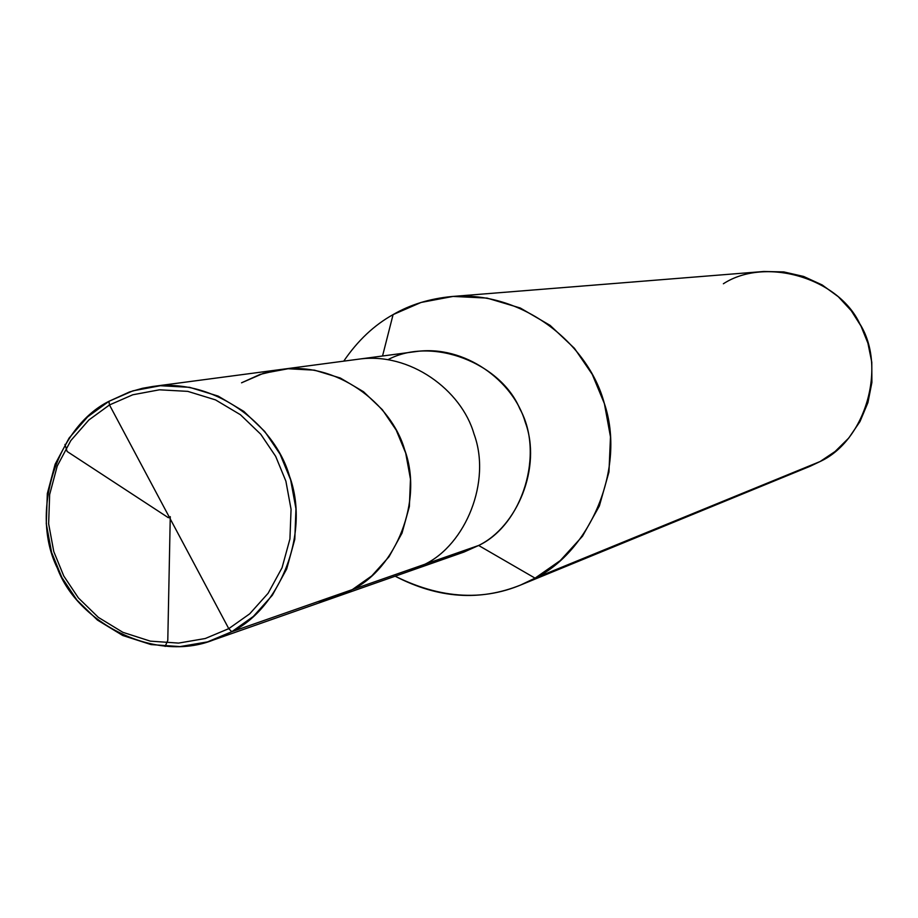 <?xml version="1.0" encoding="UTF-8"?>
<svg xmlns="http://www.w3.org/2000/svg" width="918" height="918" viewBox="0 0 918 918"><rect width="100%" height="100%" fill="white"/><g stroke="black" fill="none" stroke-linecap="round" stroke-linejoin="round"><path stroke-width="1.38" d="M447.835 556.239L464.083 552.016L478.634 545.476L424.908 564.249C465.552 544.558 491.692 481.548 473.986 433.916C461.479 390.07 409.83 351.766 358.582 359.179C409.83 351.766 461.479 390.07 473.986 433.916C491.692 481.548 465.552 544.558 424.908 564.249L352.294 589.62C395.727 568.552 423.646 500.93 404.654 449.774C391.217 402.681 335.931 361.52 281.16 369.449C335.931 361.52 391.217 402.681 404.654 449.774C423.646 500.93 395.727 568.552 352.294 589.62L371.801 575.861L388.991 556.801L402.004 533.151L409.371 506.529L410.472 479.104L405.699 453.079L396.232 430.163L382.381 409.726L363.494 391.711L340.326 378.021L314.484 370.161L288.103 368.749L263.271 373.374L241.537 382.817L263.271 373.374L288.103 368.749L314.484 370.161L340.326 378.021L363.494 391.711L382.381 409.726L396.232 430.163L405.699 453.079L410.472 479.104L409.371 506.529L402.004 533.151L388.991 556.801L371.801 575.861L352.294 589.62L335.586 597.113L352.294 589.62L231.772 631.722L207.56 641.877L180.066 646.582L151.011 644.574L122.725 635.485L97.457 620.086L76.917 600.062L61.862 577.502L51.557 552.292L46.279 523.719L47.323 493.586L55.126 464.244L69.091 438.07L87.68 416.818L108.921 401.327L109.483 404.953L228.766 628.658L205.265 638.515L178.562 643.093L150.357 641.143L122.886 632.33L98.352 617.378L78.397 597.928L63.778 576.022L53.772 551.546L48.643 523.799L49.652 494.527L57.237 466.034L70.801 440.617L88.851 419.996L109.483 404.953L88.851 419.996L70.801 440.617L57.237 466.034L49.652 494.527L48.643 523.799L53.772 551.546L63.778 576.022L78.397 597.928L98.352 617.378L122.886 632.33L150.357 641.143L178.562 643.093L205.265 638.515L228.766 628.658L231.772 631.722L352.294 589.62L333.395 597.859L317.605 601.738L335.896 596.998L352.294 589.62L424.908 564.249L409.279 571.248L424.908 564.249L478.634 545.476L463.808 552.12L213.309 640.018L231.772 631.722L228.766 628.658L109.483 404.953L132.789 394.774L159.445 389.806L187.765 391.366L215.523 399.892L240.436 414.729L260.758 434.248L275.675 456.361L285.888 481.158L291.063 509.306L289.927 538.958L282.055 567.737L268.125 593.269L249.696 613.832L228.766 628.658L249.696 613.832L268.125 593.269L282.055 567.737L289.927 538.958L291.063 509.306L285.888 481.158L275.675 456.361L260.758 434.248L240.436 414.729L215.523 399.892L187.765 391.366L159.445 389.806L132.789 394.774L109.483 404.953L108.921 401.327C56.893 427.168 29.456 512.164 57.375 568.196C77.617 623.138 155.199 663.221 213.309 640.018M108.921 401.327L132.926 390.839L160.375 385.721L189.556 387.316L218.151 396.094L243.809 411.379L264.751 431.471L280.116 454.249L290.639 479.804L295.963 508.79L294.793 539.336L286.68 568.976L272.325 595.277L253.334 616.46L231.772 631.722C279.783 608.393 310.594 533.14 289.48 476.109C274.516 423.623 213.228 377.711 152.698 386.489L142.451 388.303L129.449 391.986L108.921 401.327M152.698 386.489L415.865 351.583C464.485 344.548 513.426 380.752 525.257 422.2C542.01 467.205 517.19 526.817 478.634 545.476L535.056 578.145C491.773 601.68 445.138 601.038 395.165 576.206C438.104 598.525 479.965 601.451 520.747 584.973L535.056 578.145L820.141 461.513L810.307 466.195L520.747 584.973M343.745 361.141C357.699 340.635 374.142 325.133 393.088 314.61L382.542 356L393.088 314.61C374.142 325.133 357.699 340.635 343.745 361.141M799.853 469.809L535.056 578.145L478.634 545.476C522.457 524.924 544.822 453.354 519.806 408.797C501.033 363.298 432.63 336.091 388.176 359.558M281.16 369.449L260.127 374.406L241.537 382.817M393.088 314.61L421.064 302.458L453.044 296.422L487.01 298.086L520.288 308L550.123 325.385L574.45 348.324L592.259 374.383L604.4 403.656L610.481 436.888L608.967 471.944L599.362 505.99L582.494 536.215L560.267 560.565L535.056 578.145C589.815 551.707 626.478 468.191 604.228 403.059C588.335 343.481 522.193 290.581 451.782 296.525C429.647 298.66 410.082 304.696 393.088 314.61M451.782 296.525L763.765 271.487L783.765 271.912L803.64 276.456L822.161 284.936L838.272 296.686L851.284 310.732L860.969 326.028L867.9 343.114L871.779 362.208L871.893 382.45L867.923 402.635L860.005 421.534L848.748 438.058L835.116 451.484L820.141 461.513C865.594 440.56 887.017 366.73 859.799 323.813C838.329 277.706 765.164 256.512 723.373 283.765M170.266 516.65L167.787 640.408L165.125 646.433M168.361 517.706L67.129 451.484L64.96 444.415"/></g></svg>
